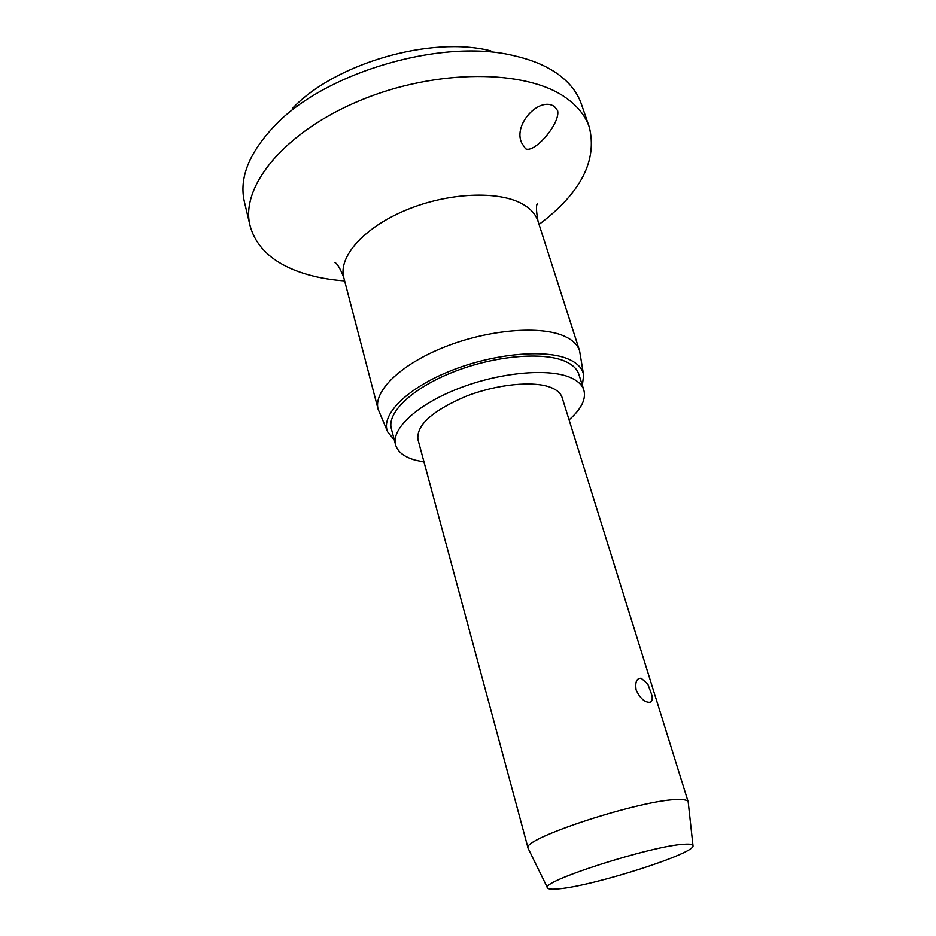 <?xml version="1.0" encoding="UTF-8"?>
<svg xmlns="http://www.w3.org/2000/svg" width="936" height="936" viewBox="0 0 936 936"><rect width="100%" height="100%" fill="white"/><g stroke="black" fill="none" stroke-linecap="round" stroke-linejoin="round"><path stroke-width="1.4" d="M292.395 108.506C334.538 63.531 431.11 35.474 490.78 50.872M344.635 280.905C325.517 279.513 308.506 275.781 293.635 269.743C269.931 259.986 255.411 245.279 250.064 225.646L244.401 201.872C238.926 178.32 248.906 153.059 274.365 126.103C324.792 71.978 443.851 37.381 515.432 56.055C532.713 60.126 546.928 66.187 558.09 74.236C569.708 82.754 577.453 92.664 581.338 103.978L589.294 127.085C597.531 160.559 580.788 193.003 539.054 224.418M250.064 225.646C239.873 186.978 284.053 131.871 360.418 100.328C436.609 68.574 526.816 69.264 566.186 98.011C577.793 106.306 585.491 115.994 589.294 127.085M554.557 106.669L557.622 110.659C560.57 123.248 534.491 153.656 525.552 148.766L521.691 142.951C512.729 124.242 539.908 95.893 554.557 106.669M394.325 440.014L387.726 431.987L378.132 409.289C373.055 391.4 400.514 364.373 444.811 346.905C489.013 329.343 541.23 325.237 564.934 336.433C572.797 340.119 577.676 344.893 579.571 350.766L583.631 375.067L582.356 385.386M387.726 431.987C380.262 415.561 405.651 389.119 449.28 371.393C492.792 353.574 545.384 348.672 568.889 359.295C577.617 363.215 582.52 368.468 583.631 375.067M424.02 462.021L414.952 460.056C404.083 456.885 397.625 451.795 395.577 444.787C391.061 428.98 416.965 404.668 458.324 388.58C499.578 372.411 548.18 367.942 570.235 377.465C577.629 380.636 582.169 384.836 583.853 390.078C586.275 399.11 581.35 409.044 569.076 419.878M395.577 444.787L391.353 428.735C386.743 412.589 412.437 387.995 453.574 371.885C494.606 355.692 543.055 351.468 565.133 361.319C572.539 364.595 577.102 368.913 578.822 374.271L583.853 390.078M547.537 887.913L528.126 848.344C519.585 839.264 643.991 798.642 678.752 799.543C684.52 799.473 687.667 800.245 688.182 801.848L692.991 845.653C696.15 853.176 593.997 885.842 558.874 888.837C552.041 889.528 548.262 889.223 547.537 887.913C538.996 881.829 652.813 845.313 684.485 844.225C689.961 843.886 692.792 844.354 692.991 845.653M528.126 848.344L417.924 439.405C416.391 425.143 432.28 410.834 465.601 396.454C496.864 384.134 533.906 380.507 551.175 387.598C557.142 390.043 560.781 393.342 562.103 397.519L688.182 801.848M641.195 678.272L647.77 684.005L651.982 695.378C652.743 700.303 651.62 702.597 648.625 702.257C643.991 701.813 639.826 697.718 636.094 689.949C634.982 681.981 636.679 678.085 641.195 678.272M378.132 409.289L343.805 277.711C338.025 257.037 363.601 227.682 405.99 210.085C448.274 192.383 499.063 190.324 522.908 204.247C530.817 208.822 535.86 214.496 538.048 221.282L579.571 350.766M537.205 204.376L537.603 203.416C535.965 204.832 536.117 210.787 538.048 221.282M343.805 277.711C340.236 268.433 337.159 263.332 334.608 262.396L335.451 262.993"/></g></svg>
